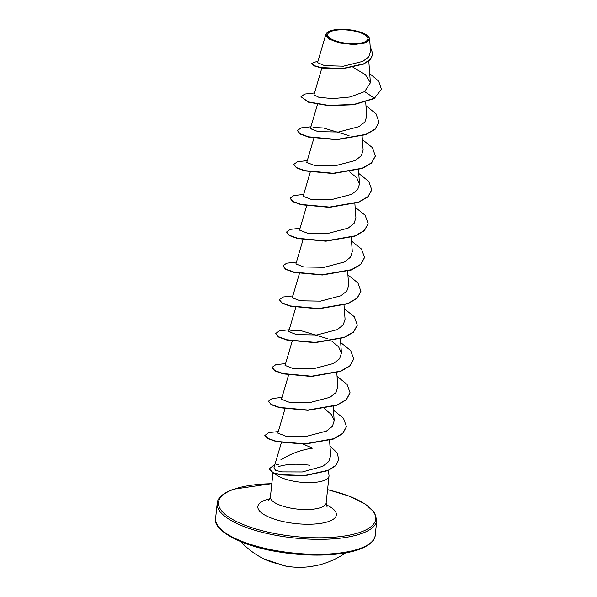 <?xml version="1.0" encoding="UTF-8"?>
<svg xmlns="http://www.w3.org/2000/svg" width="597" height="597" viewBox="0 0 597 597"><rect width="100%" height="100%" fill="white"/><g stroke="black" fill="none" stroke-linecap="round" stroke-linejoin="round"><path stroke-width="0.9" d="M263.225 558.561L263.561 558.747A80.244 67.648 -65.2 0 0 278.463 563.822L280.06 564.292A79.789 43.424 107.1 0 0 286.045 566.157A80.259 80.259 0 0 0 309.686 566.695A79.789 62.767 -107.2 0 0 314.358 565.874L316.022 565.553A80.244 50.155 77.6 0 0 318.768 565.008A80.259 80.259 0 0 0 345.573 552.889M363.969 42.23A20.261 6.627 -173.9 0 1 335.775 40.932A20.261 6.627 -173.9 0 1 331.581 31.208A20.261 6.627 -173.9 0 1 359.775 32.514A20.261 6.627 -173.9 0 1 363.969 42.23M365.133 42.626A21.716 7.104 -173.9 0 1 337.171 41.932A21.716 7.104 -173.9 0 1 327.783 32.111A21.716 7.104 -173.9 0 1 330.425 30.813A21.716 7.104 -173.9 0 1 351.208 29.999A21.716 7.104 -173.9 0 1 368.289 36.439A21.716 7.104 -173.9 0 1 365.133 42.626M368.289 36.439L369.633 38.909L365.342 42.991L353.864 44.551L339.894 43.036L329.096 39.074L325.91 34.268L327.783 32.111M309.955 465.287C297.396 463.556 286.948 463.988 278.62 466.578M280.717 459.974C290.396 453.795 301.067 449.847 312.731 448.146L303.089 444.183M274.829 473.593A28.029 9.171 6.1 0 0 296.97 481.764A28.029 9.171 6.1 0 0 323.552 480.667A28.029 9.171 6.1 0 0 329.022 476.025A28.029 9.171 6.1 0 0 328.992 475.167L328.201 470.585M332.73 69.065L322.201 68.028M281.351 442.661L273.911 467.906L275.583 470.339L281.732 471.906L302.306 471.981L322.805 466.339L328.85 461.436L330.678 455.601L329.566 440.422M284.963 408.826L277.814 433.116L285.687 436.123L306.03 436.467L326.387 431.124L332.395 426.377L334.216 420.713L331.425 414.542L324.417 408.684M288.582 374.998L281.433 399.259L289.306 402.296L309.649 402.639L329.999 397.296L336.014 392.55L337.827 386.878L336.798 372.759M292.194 341.171L285.053 365.431L292.926 368.468L313.283 368.804L333.611 363.469L339.626 358.722L341.439 353.051L338.648 346.879L331.648 341.029M327.357 338.633L301.866 330.954L292.448 330.432L288.664 331.596L296.545 334.641L316.895 334.977L337.215 329.648L343.238 324.895L345.066 319.223L344.021 305.104M299.425 273.516L292.284 297.769L300.157 300.813L320.499 301.149L340.835 295.813L346.85 291.06L348.678 285.396L347.641 271.277M303.037 239.688L295.896 263.941L303.761 266.986L324.111 267.322L344.454 261.986L350.469 257.232L352.29 251.568L351.252 237.449M306.657 205.861L299.515 230.114L307.388 233.158L327.746 233.487L348.081 228.151L354.096 223.397L355.909 217.741L354.872 203.622M310.268 172.026L303.127 196.286L311.007 199.331L331.365 199.659L351.693 194.323L357.707 189.57L359.521 183.913L356.722 177.742L349.723 171.884M313.888 138.198L306.739 162.459L314.626 165.496L334.962 165.832L355.297 160.503L361.327 155.742L363.14 150.078L362.103 135.959M349.051 135.661L323.537 127.982L314.141 127.46L310.365 128.631L318.223 131.668L338.581 132.004L358.916 126.668L364.939 121.907L366.752 116.251L365.715 102.132M321.955 67.685L313.97 94.796L318.791 97.266L332.656 98.624L350.193 96.975L364.648 91.595L370.394 82.789L365.349 74.558L353.051 67.416M325.902 34.268L317.544 62.625L324.581 65.648L343.394 66.2L362.842 61.364L368.752 56.864L370.558 51.424L369.633 38.909M381.379 89.393L374.446 98.236L381.393 89.259M318.014 61.036L311.798 63.349L314.015 65.842L320.716 67.827L342.38 68.864L363.655 64.095L370.252 59.685L372.931 54.26M381.408 89.117L378.714 81.17L369.722 73.618M311.798 63.349L314.044 65.558L320.746 67.543L342.409 68.58L363.685 63.812L370.282 59.401L372.946 54.118L370.2 46.633M314.515 92.945L304.709 94.065L301.007 96.729L308.313 101.886L328.462 105.356L353.737 104.475L374.446 98.236L364.648 91.595M374.416 98.52L353.708 104.759L328.432 105.639L308.283 102.162L301.007 96.729M378.983 122.31L375.177 129.236L365.849 134.661L336.768 139.698L308.507 137.086L300.09 134.041L297.388 130.556L301.097 127.892L310.903 126.78M375.371 156.138L371.565 163.063L362.237 168.488L333.156 173.533L304.895 170.921L296.47 167.876L293.776 164.384L297.478 161.72L307.291 160.608M371.759 189.973L367.946 196.898L358.61 202.323L329.537 207.36L301.284 204.749L292.858 201.704L290.149 198.353M368.14 223.793L364.327 230.726L354.999 236.151L325.925 241.188L297.664 238.576L289.239 235.531L286.545 232.039L290.254 229.375L300.06 228.263M364.528 257.62L360.715 264.553L351.387 269.978L322.313 275.016L294.052 272.404L285.627 269.359L282.926 265.874L286.635 263.202L296.44 262.09M360.909 291.455L357.096 298.381L347.767 303.806L318.694 308.843L290.44 306.231L282.015 303.186L279.314 299.701L283.023 297.03L292.828 295.918M357.297 325.283L353.484 332.208L344.156 337.633L315.074 342.671L286.814 340.059L278.396 337.014L275.695 333.529L279.403 330.857L289.209 329.745M353.678 359.11L349.872 366.036L340.544 371.461L311.47 376.498L283.209 373.894L274.784 370.849L272.075 367.498M350.066 392.945L346.253 399.871L336.924 405.296L307.851 410.333L279.59 407.721L271.165 404.676L268.463 401.184L272.172 398.52L281.978 397.408M346.447 426.765L342.708 433.631L333.551 439.026L304.88 444.138L276.65 441.713L267.971 438.735L264.822 435.541L268.568 432.616L278.262 431.579M338.865 459.556L335.715 465.712L328.149 470.608L304.642 475.787L281.06 474.943L273.157 473.025L269.157 468.884L274.948 464.399M365.983 105.751L376.02 113.796L379.005 122.169L375.207 128.959L365.879 134.385L336.798 139.422L308.537 136.81L300.119 133.758L297.388 130.556M362.364 139.579L372.401 147.623L375.386 155.996L371.595 162.78L362.267 168.212L333.186 173.249L304.925 170.638L296.508 167.593L293.776 164.384M358.752 173.406L368.789 181.451L371.774 189.831L367.976 196.614L358.64 202.04L329.566 207.077L301.313 204.465L292.888 201.42L290.157 198.211L293.866 195.547L303.672 194.435M355.133 207.234L365.17 215.278L368.155 223.659L364.364 230.442L355.028 235.867L325.955 240.904L297.694 238.293L289.269 235.248L286.545 232.039M351.521 241.069L361.558 249.106L364.543 257.486L360.745 264.27L351.417 269.695L322.343 274.732L294.082 272.12L285.657 269.075L282.926 265.874M347.909 274.896L357.946 282.941L360.924 291.314L357.125 298.104L347.797 303.53L318.723 308.559L290.47 305.955L282.045 302.903L279.314 299.701M344.29 308.724L354.327 316.768L357.312 325.141L353.514 331.925L344.185 337.357L315.104 342.394L286.844 339.783L278.426 336.73L275.695 333.529M340.678 342.551L350.708 350.596L353.7 358.969L349.902 365.752L340.574 371.185L311.5 376.222L283.239 373.61L274.814 370.565L272.083 367.356L275.792 364.692L285.597 363.58M337.059 376.379L347.096 384.423L350.081 392.804L346.282 399.587L336.954 405.012L307.88 410.049L279.62 407.438L271.195 404.393L268.463 401.184M333.447 410.206L343.484 418.251L346.469 426.624L342.738 433.347L333.581 438.743L304.91 443.855L276.68 441.429L268.001 438.452L264.852 435.265M329.969 445.944L336.939 452.653L338.88 459.421L335.745 465.429L328.178 470.324L304.671 475.503L281.097 474.667L273.187 472.742L269.157 468.884M215.592 518.33A80.259 26.261 6.1 0 0 269.038 549.262A80.259 26.261 6.1 0 0 359.551 548.688A80.259 26.261 6.1 0 0 375.2 535.39L376.804 520.412A80.259 26.261 -173.9 0 1 361.148 533.718A80.259 26.261 -173.9 0 1 270.635 534.285A80.259 26.261 -173.9 0 1 217.189 503.353L215.592 518.33C212.271 529.509 240.278 546.322 280.18 552.135C309.485 556.934 341.499 555.829 358.984 549.501C369.573 545.449 374.976 540.748 375.2 535.39M327.559 489.682A79.058 25.865 -173.9 0 1 360.312 532.255A79.058 25.865 -173.9 0 1 250.277 527.173A79.058 25.865 -173.9 0 1 233.927 489.249A79.058 25.865 -173.9 0 1 271.814 483.727M329.022 476.025L326.141 502.958A28.029 9.171 -173.9 0 1 320.671 507.607A28.029 9.171 -173.9 0 1 289.06 507.801A28.029 9.171 -173.9 0 1 270.396 497.002L268.546 500.935M326.178 504.778A39.499 12.925 -173.9 0 1 328.686 521.494A39.499 12.925 -173.9 0 1 273.717 518.957A39.499 12.925 -173.9 0 1 265.546 500.01A39.499 12.925 -173.9 0 1 269.971 498.771M276.21 464.324L278.859 464.376M318.768 565.008L314.358 565.874M240.852 541.695A80.259 80.259 0 0 0 263.501 558.717L278.508 563.837M271.822 483.652L233.405 489.241C222.823 493.294 217.412 498.002 217.189 503.353M326.141 502.958L327.119 507.196M272.963 472.951L270.396 497.002M368.797 61.013L370.401 82.789M317.5 104.371L310.358 128.624M358.484 169.787L359.528 183.913M295.813 307.343L288.664 331.596M340.409 338.932L341.447 353.051M333.178 406.594L334.216 420.713M327.566 489.607L349.126 496.092L365.334 504.077L374.588 512.599L376.804 520.412M314.38 565.874L309.686 566.695M286.045 566.157L279.956 564.255"/></g></svg>
